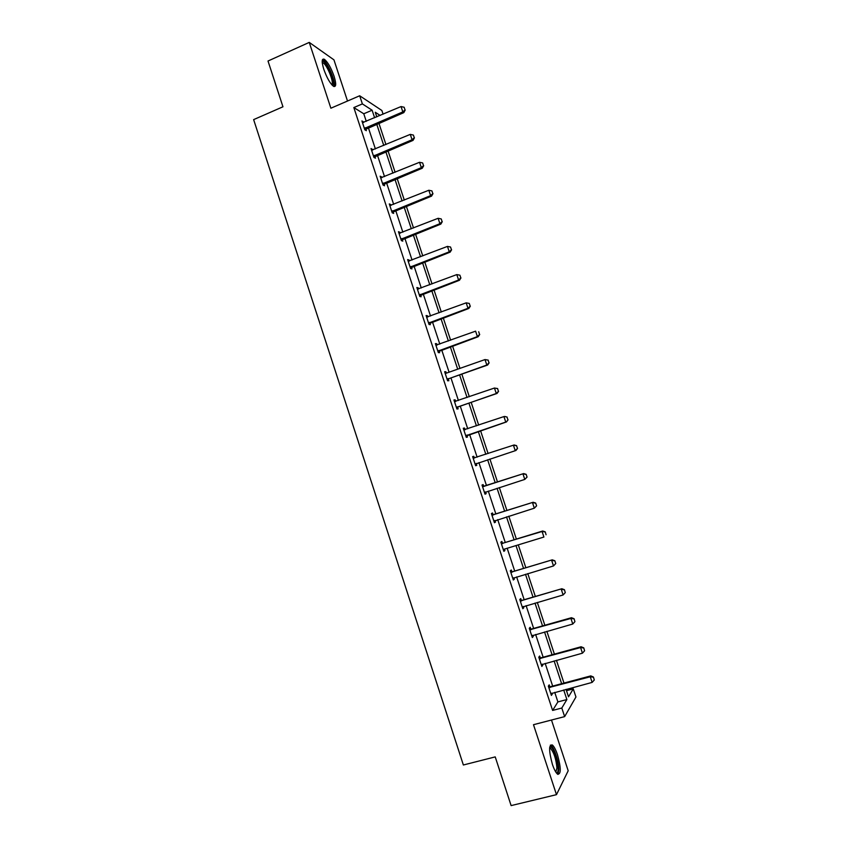 <?xml version="1.0" encoding="UTF-8"?>
<svg xmlns="http://www.w3.org/2000/svg" width="848" height="848" viewBox="0 0 848 848"><rect width="100%" height="100%" fill="white"/><g stroke="black" fill="none" stroke-linecap="round" stroke-linejoin="round"><path stroke-width="1.27" d="M552.387 764.313C548.773 750.946 548.741 744.491 552.313 744.957C554.041 746.41 555.769 749.685 557.496 754.805C561.132 768.055 561.153 774.51 557.571 774.171C555.853 772.729 554.126 769.443 552.387 764.313M323.819 69.366C321.509 61.618 321.689 58.258 324.36 59.286C327.773 62.052 331.006 67.692 334.07 76.225C336.391 83.952 336.211 87.312 333.518 86.305C330.148 83.592 326.915 77.942 323.819 69.366M347.51 101.029L333.942 59.848L309.255 42.4L330.879 108.215L359.679 95.771L381.865 110.484L383.095 114.183M566.496 690.675L573.269 688.883L575.951 696.982L564.641 716.613L533.487 724.701L556.479 794.661L511.121 805.6L495.221 756.893L463.368 764.991L253.637 119.621L282.956 106.784L268.01 61.014L309.255 42.4M556.479 794.661L568.192 770.768L551.476 720.026M540.282 657.836L539.688 656.034L538.787 657.179L541.851 666.454L542.731 665.267L542.37 664.154M521.319 600.352L520.736 598.603L519.771 599.515L522.813 608.737L523.767 607.783L523.333 606.468M502.451 543.165L501.878 541.448L500.85 542.137L503.871 551.317L504.899 550.585L504.401 549.08M483.678 486.264L483.127 484.59L482.014 485.056L485.024 494.183L486.127 493.684L485.586 492.041M463.326 428.399L464.46 428.017L463.284 428.261L466.273 437.345L467.449 437.07L466.898 435.395M464.46 428.017L465.001 429.65M444.765 372.124L445.889 371.731L444.638 371.753L447.617 380.794L448.857 380.731L448.306 379.035M445.889 371.731L446.377 373.215M426.3 316.134L427.413 315.721L426.099 315.53L429.056 324.519L430.371 324.678L429.798 322.961M427.413 315.721L427.837 316.993M407.92 260.421L409.022 259.997L407.644 259.583L410.591 268.53L411.969 268.901L411.397 267.162M409.022 259.997L409.383 261.067M389.635 204.983L390.737 204.548L389.285 203.923L392.221 212.827L393.663 213.41L393.08 211.65M390.737 204.548L391.013 205.407M371.435 149.82L372.526 149.365L371.011 148.538L373.936 157.389L375.441 158.194L374.848 156.403M372.526 149.365L372.749 150.032M374.519 155.417L374.742 156.085M366.272 121.338L363.771 113.77L353.839 107.569L552.61 710.433L557.889 701.921L554.74 692.36M552.673 686.096L545.179 663.39M543.144 657.221L535.639 634.484M533.636 628.432L526.12 605.663M524.159 599.706L516.633 576.916M514.704 571.054L507.168 548.232M505.27 542.476L497.723 519.623M495.857 513.973L488.31 491.098M486.476 485.544L478.919 462.637M477.117 457.167L469.569 434.324M467.746 428.791L460.252 406.086M458.408 400.489L450.956 377.932M449.09 372.261L441.691 349.842M439.794 344.097L432.438 321.816M430.519 316.007L423.216 293.864M421.276 287.981L414.015 265.986M412.043 260.039L404.835 238.171M402.842 232.161L395.677 210.431M393.663 204.347L386.54 182.765M384.515 176.607L377.434 155.163M375.378 148.941L368.35 127.624M362.372 122.345L363.463 121.889L361.916 120.946L364.82 129.786L366.368 130.687L365.774 128.885M363.463 121.889L363.644 122.451M365.424 127.825L365.658 128.546M380.519 177.37L381.621 176.925L380.137 176.193L383.063 185.076L384.536 185.765L383.953 183.995M381.621 176.925L381.876 177.688M383.646 183.073L383.858 183.698M398.761 232.67L399.864 232.235L398.454 231.716L401.39 240.641L402.8 241.129L402.228 239.369M399.864 232.235L400.182 233.2M417.099 288.246L418.212 287.822L416.856 287.525L419.813 296.493L421.159 296.758L420.587 295.03M418.212 287.822L418.594 288.998M435.522 344.097L436.635 343.694L435.353 343.61L438.331 352.62L439.603 352.673L439.041 350.966M436.635 343.694L437.091 345.072M454.03 400.224L455.164 399.843L453.945 399.97L456.934 409.033L458.143 408.863L457.581 407.188M455.164 399.843L455.683 401.433M473.778 456.266L472.633 456.627L473.778 456.266L474.329 457.92M476.226 463.686L476.777 465.34L475.643 465.732L472.633 456.627M493.048 514.683L492.487 512.987L491.416 513.559L494.437 522.718L495.497 522.103L494.967 520.492M511.874 571.722L511.302 569.994L510.295 570.789L513.326 579.99L514.323 579.152L513.856 577.742M530.784 629.057L530.201 627.287L529.269 628.315L532.321 637.558L533.233 636.488L532.841 635.279M549.801 686.689L549.197 684.866L548.338 686.127L551.401 695.413L552.249 694.12L551.921 693.113M353.839 107.569L362.372 103.901L359.679 95.771M564.641 716.613L561.811 708.027L566.877 699.547L563.708 689.975M552.61 710.433L561.811 708.027M374.615 117.787L372.113 110.219L362.372 103.901M561.641 683.689L554.115 660.942M552.08 654.762L544.543 631.983M542.54 625.909L535.003 603.098M533.032 597.13L525.484 574.287M523.545 568.414L515.987 545.55M514.079 539.784L506.51 516.877M504.634 511.217L497.066 488.289M495.221 482.724L487.632 459.775M485.83 454.295L478.261 431.399M476.428 425.866L468.912 403.118M467.057 397.5L459.584 374.89M457.708 369.209L450.288 346.747M448.38 340.991L441.002 318.668M439.084 312.848L431.749 290.663M429.798 284.769L422.516 262.732M420.544 256.764L413.305 234.864M411.312 228.833L404.125 207.06M402.1 200.965L394.956 179.341M392.921 173.172L385.819 151.675M383.752 145.443L376.703 124.094M566.051 689.35L568.52 696.812L573.269 688.883M380.169 115.434L375.272 112.254L376.788 116.865M378.876 123.172L385.935 144.531M388.002 150.774L395.115 172.271M397.15 178.451L404.305 200.086M406.319 206.191L413.517 227.964M415.52 233.995L422.76 255.916M424.731 261.884L432.024 283.932M433.975 289.825L441.31 312.022M443.239 317.852L450.617 340.186M452.525 345.942L459.955 368.414M461.831 374.106L469.315 396.726M471.17 402.334L478.696 425.102M480.53 430.646L488.098 453.542M489.911 459.022L497.5 481.993M499.345 487.558L506.924 510.496M508.8 516.167L516.368 539.074M518.276 544.851L525.845 567.725M527.785 573.598L535.342 596.451M537.314 602.43L544.861 625.252M546.865 631.325L554.401 654.126M556.447 660.295L563.973 683.064M363.771 113.77L372.113 110.219M557.889 701.921L566.877 699.547M475.633 465.711L476.777 465.34M484.982 494.045L486.127 493.684M494.352 522.463L495.497 522.103M503.744 550.946L504.899 550.585M513.167 579.491L514.323 579.152M522.612 608.122L523.767 607.783M532.078 636.816L533.233 636.488M541.565 665.585L542.731 665.267M551.083 694.438L552.249 694.12M405.037 109.922L404.157 107.251L405.037 109.922L402.821 111.904L403.839 112.614L364.799 129.712M362.478 122.653L401.051 106.562L402.821 111.904L364.386 128.461M404.157 107.251L401.051 106.562M403.839 112.614L405.206 110.039M414.28 137.736L413.389 135.065L414.28 137.736L412.064 139.75L413.05 140.376L373.873 157.219M371.572 150.234L410.284 134.387L412.064 139.75L373.491 156.053M413.389 135.065L410.284 134.387M413.05 140.376L414.439 137.842M423.534 165.636L422.643 162.943L423.534 165.636L421.329 167.66L422.293 168.211L382.978 184.8M380.688 177.879L419.548 162.286L421.329 167.66L382.618 183.719M422.643 162.943L419.548 162.286M422.293 168.211L423.693 165.72M322.187 61.766L322.516 61.48C325.632 59.402 335.713 81.556 333.2 84.885L332.342 85.351M331.727 84.694L331.981 84.387C333.974 81.821 327.021 64.819 323.173 62.922L322.251 62.678M334.017 86.56C336.433 83.284 327.837 62.307 323.088 59.954L322.463 59.678M549.727 747.215L550.257 746.918C552.907 746.039 558.207 760.486 558.154 768.436C558.164 771.669 557.56 773.143 556.341 772.846M555.832 772.104L556.935 768.023C556.14 759.172 554.009 752.632 550.553 748.413L549.642 748.095M557.963 774.425L558.832 769.698C558.843 761.801 554.2 747.544 550.924 745.403L550.384 745.095M432.819 193.598L431.929 190.906L432.819 193.598L430.614 195.644L431.558 196.121L392.094 212.456M389.836 205.587L428.823 190.259L430.614 195.644L391.765 211.449M431.929 190.906L428.823 190.259M431.558 196.121L432.978 193.673M442.126 221.625L441.225 218.932L442.126 221.625L439.921 223.692L440.843 224.095L401.242 240.175M398.995 233.38L438.13 218.296L439.921 223.692L400.934 239.242M441.225 218.932L438.13 218.296M440.843 224.095L442.274 221.688M451.454 249.725L450.553 247.022L451.454 249.725L449.26 251.824L450.15 252.142L410.4 267.957M408.185 261.226L447.458 246.408L449.26 251.824L410.125 267.109M450.553 247.022L447.458 246.408M450.15 252.142L451.602 249.789M460.803 277.9L459.913 275.197L460.803 277.9L458.609 280.02L459.478 280.253L419.59 295.814M417.396 289.157L456.807 274.593L458.609 280.02L419.336 295.051M459.913 275.197L456.807 274.593M459.478 280.253L460.952 277.943M470.184 306.149L469.283 303.436L470.184 306.149L467.99 308.29L468.838 308.449L428.802 323.745M426.629 317.152L466.188 302.842L467.99 308.29L428.579 323.067M469.283 303.436L466.188 302.842M468.838 308.449L470.322 306.181M479.586 334.472L478.685 331.738L479.586 334.472L477.403 336.624L478.208 336.709L438.034 351.74M435.883 345.21L475.59 331.165L477.403 336.624L437.844 351.146M478.208 336.709L479.724 334.483M489.01 362.859L488.098 360.124L489.01 362.859L486.826 365.032L487.611 365.043L448.995 378.621L447.299 379.809M445.847 373.332L485.014 359.563L486.826 365.032L447.129 379.289M488.098 360.124L485.014 359.563L488.236 360.124M487.611 365.043L489.137 362.859M498.454 391.32L497.553 388.585L498.454 391.32L496.281 393.525L497.045 393.44L458.28 406.764L456.584 407.941M454.475 401.56L494.458 388.034L496.281 393.525L456.436 407.517M497.553 388.585L494.458 388.034L497.681 388.575M454.443 401.464L455.62 401.454M497.045 393.44L498.582 391.31M507.931 419.855L507.019 417.11L507.931 419.855L506.489 421.922L465.881 436.148M463.803 429.83L503.935 416.58L505.758 422.081L465.775 435.808M507.019 417.11L504.677 416.432L507.146 417.089M463.739 429.66L465.213 429.65M506.489 421.922L508.058 419.834M476.788 463.337L475.209 464.428M517.545 448.422L516.517 445.709L517.545 448.422L515.966 450.468L475.124 464.174M473.152 458.185L514.142 444.967L516.633 445.666M473.067 457.92L474.573 457.92L473.746 458.185M517.428 448.465L515.255 450.701L513.422 445.2L516.517 445.709M485.766 491.914L484.568 492.783M527.064 477.095L526.152 474.329L527.064 477.095L524.785 479.406L484.505 492.603M482.523 486.604L523.64 473.576L526.152 474.329M482.417 486.254L484.484 486.18L523.64 473.576M526.947 477.138L524.785 479.406L522.951 473.884L526.036 474.382M536.604 505.832L535.682 503.065L536.604 505.832L534.325 508.185L493.939 521.202M494.903 520.513L493.907 521.117M491.925 515.096L533.159 502.26L535.682 503.065M491.787 514.662L493.865 514.598L533.159 502.26M536.498 505.896L534.325 508.185L532.491 502.641L535.576 503.129M503.956 549.271L543.907 537.038L542.063 531.484L542.699 531.007L545.253 531.866L546.07 534.728L545.253 531.866M501.348 543.663L542.063 531.484L545.147 531.95M501.179 543.144L503.267 543.091L542.699 531.007M555.758 563.528L554.836 560.751L555.758 563.528L553.5 565.955L512.786 578.347M510.793 572.294L552.26 559.839L554.836 560.751M510.591 571.69L512.69 571.658L552.26 559.839M555.663 563.623L553.5 565.955L551.656 560.39L554.74 560.846M565.277 592.604L564.45 589.71L565.277 592.604L563.125 594.957L522.262 607.073M520.259 601.009L561.853 588.735L564.45 589.71M520.036 600.32L522.135 600.299L561.853 588.735M563.125 594.957L561.27 589.371L564.355 589.816M574.923 621.648L574.085 618.733L574.923 621.648L572.771 624.033L531.76 635.873M529.756 629.788L570.916 618.436L571.478 617.715L574.085 618.733M529.502 629.015L531.611 629.004L571.478 617.715M572.771 624.033L570.916 618.436L573.99 618.86M584.59 650.776L583.753 647.84L584.59 650.776L582.449 653.183L541.289 664.747M539.275 658.652L580.583 647.565L581.113 646.759L583.753 647.84M538.989 657.783L541.109 657.783L581.113 646.759M582.449 653.183L580.583 647.565L583.657 647.978M594.289 679.979L593.43 677.022L594.289 679.979L592.137 682.407L550.84 693.696M548.815 687.58L590.272 676.778L590.78 675.888L593.43 677.022M548.508 686.626L550.628 686.647L590.78 675.888M592.137 682.407L590.272 676.778L593.356 677.17M364.852 128.069L365.965 128.726M365.34 127.772L366.442 128.43M373.957 155.661L375.039 156.244M374.445 155.364L375.526 155.947M383.084 183.327L384.144 183.836M383.572 183.041L384.632 183.539M392.232 211.067L393.271 211.491M392.719 210.77L393.758 211.205M401.401 238.86L402.418 239.221M401.888 238.574L402.906 238.935M410.591 266.738L411.587 267.014M411.089 266.452L412.075 266.728M419.813 294.68L420.778 294.871M420.311 294.394L421.276 294.595M429.056 322.685L430 322.812M429.554 322.41L430.487 322.537M438.321 350.775L439.232 350.818M438.819 350.5L439.73 350.542M447.606 378.929L448.497 378.886M448.104 378.653L448.995 378.621M456.913 407.146L457.782 407.029M457.422 406.881L458.28 406.764M466.252 435.448L467.089 435.247M466.75 435.183L467.598 434.992M464.397 429.83L465.149 429.671M475.611 463.814L476.428 463.538M484.992 492.253L485.724 491.925M483.689 486.519L484.484 486.18M483.127 486.604L483.922 486.264M493.091 515.022L493.865 514.598M492.529 515.107L493.303 514.683M502.525 543.589L503.267 543.091M501.952 543.674L502.694 543.176M511.969 572.241L512.69 571.658M511.397 572.315L512.118 571.732M521.446 600.956L522.135 600.299M520.873 601.031L521.562 600.363M530.943 629.746L531.611 629.004M530.371 629.82L531.039 629.068M540.473 658.61L541.109 657.783M539.89 658.673L540.536 657.847M550.013 687.558L550.628 686.647M549.44 687.611L550.055 686.7M324.36 59.286L322.993 59.89M365.149 127.868L366.251 128.525M374.116 155.544L375.198 156.127M383.116 183.306L384.176 183.804M322.219 62.349L322.516 61.48M322.325 63.303L323.173 62.922M549.642 748.042L550.257 746.918M549.621 748.657L550.553 748.413"/></g></svg>
